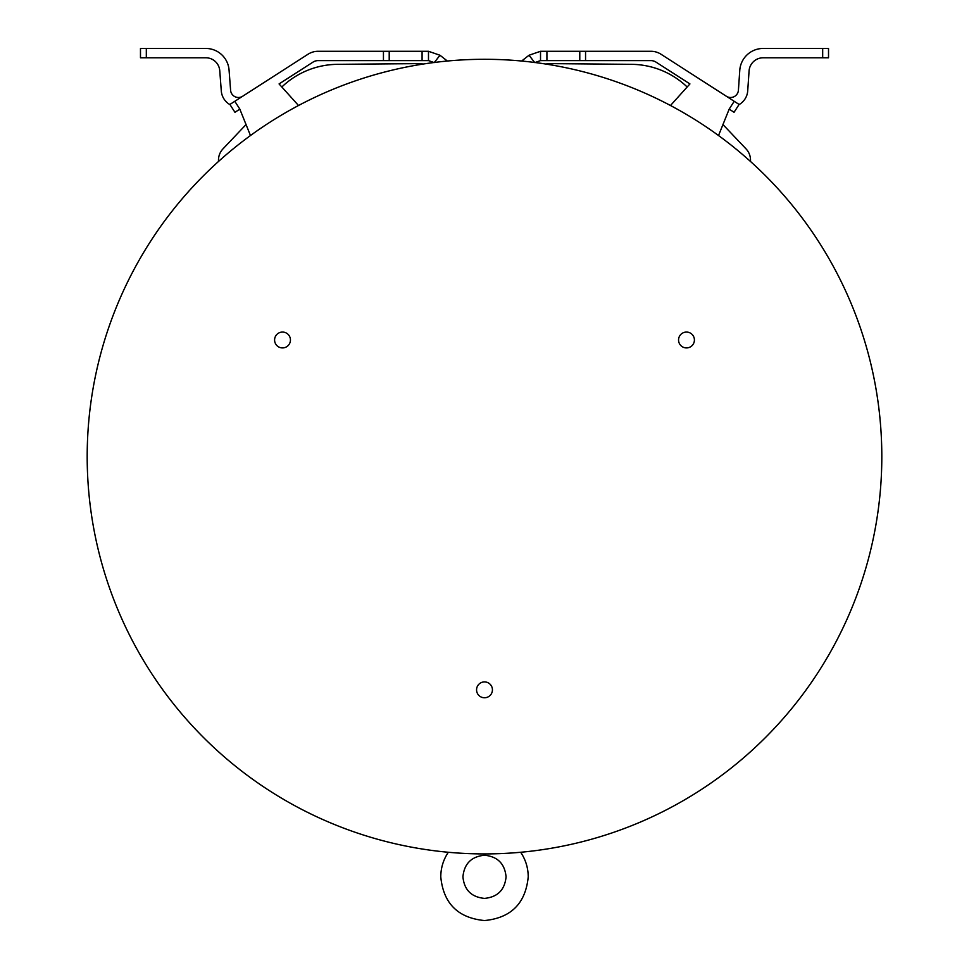 <?xml version="1.0" encoding="UTF-8"?>
<svg xmlns="http://www.w3.org/2000/svg" width="969" height="969" viewBox="0 0 969 969"><rect width="100%" height="100%" fill="white"/><g stroke="black" fill="none" stroke-linecap="round" stroke-linejoin="round"><path stroke-width="1.45" d="M87.186 456.605A397.314 397.314 0 0 0 484.5 853.919A397.314 397.314 0 0 0 881.814 456.605A397.314 397.314 0 0 0 484.5 59.291A397.314 397.314 0 0 0 87.186 456.605M694.41 339.986A7.934 7.934 0 0 0 686.488 332.064A7.934 7.934 0 0 0 678.554 339.986A7.934 7.934 0 0 0 686.488 347.919A7.934 7.934 0 0 0 694.41 339.986M290.446 339.986A7.934 7.934 0 0 0 282.512 332.064A7.934 7.934 0 0 0 274.59 339.986A7.934 7.934 0 0 0 282.512 347.919A7.934 7.934 0 0 0 290.446 339.986M492.434 689.843A7.934 7.934 0 0 0 484.5 681.91A7.934 7.934 0 0 0 476.566 689.843A7.934 7.934 0 0 0 484.5 697.765A7.934 7.934 0 0 0 492.434 689.843M448.913 852.32L448.308 852.272C443.342 859.697 440.834 867.885 440.774 876.824C443.366 903.387 457.937 917.958 484.5 920.55C511.063 917.958 525.634 903.387 528.226 876.824C528.166 867.885 525.658 859.697 520.692 852.272L518.112 852.49M517.943 852.502L514.975 852.744M513.425 852.865L510.772 853.047M500.816 853.58L496.237 853.75M492.107 853.846L488.255 853.895M480.624 853.895L476.772 853.846M472.618 853.737L468.003 853.58M458.071 853.035L457.368 852.986M453.867 852.732L450.779 852.49M450.633 852.466L448.308 852.272M451.409 852.538L452.898 852.659M469.844 853.653L471.37 853.701M477.632 853.859L478.843 853.883M479.376 853.883L480.273 853.895M488.836 853.895L490.471 853.871M490.92 853.871L491.61 853.859M497.218 853.713L499.713 853.628M516.671 852.611L517.385 852.55M545.959 64.075A16.328 16.328 0 0 1 549.944 63.615L631.437 64.329A81.626 81.626 0 0 1 687.166 86.992M722.959 124.565L746.021 148.875A16.328 16.328 0 0 1 750.515 160.26L750.503 161.484M218.497 161.484L218.485 160.26A16.328 16.328 0 0 1 222.979 148.875L246.041 124.565M281.834 86.992A81.626 81.626 0 0 1 337.563 64.329L419.056 63.615A16.328 16.328 0 0 1 423.041 64.075M534.67 62.476L529.001 55.257L540.52 51.284L579.789 51.284L579.789 60.611L650.914 60.611A9.327 9.327 0 0 1 655.952 62.089L663.777 67.115M739.105 104.446L734.054 112.295L739.105 104.446L734.199 101.297L729.185 109.122L734.054 112.295L729.185 109.122L718.526 135.539M655.952 62.089L689.928 83.928L670.487 105.512M734.199 101.297L661.003 54.24A18.653 18.653 0 0 0 650.914 51.284L587.117 51.284M707.927 84.412L661.003 54.24M652.67 60.781L654.378 61.277L652.67 60.781M579.789 51.284L650.914 51.284M298.513 105.512L279.072 83.928L313.048 62.089A9.327 9.327 0 0 1 318.086 60.611L389.211 60.611L389.211 51.284L428.48 51.284L428.48 60.611L389.211 60.611M250.474 135.539L239.815 109.122L234.946 112.295L239.852 109.146L234.801 101.297L308.021 54.24A18.653 18.653 0 0 1 318.086 51.284L381.883 51.284M389.211 51.284L318.086 51.284M726.35 96.258L726.847 96.549A7.837 7.837 0 0 0 738.414 90.202L739.771 70.325A23.474 23.474 0 0 1 763.197 48.45L828.519 48.45L828.519 57.777L763.197 57.777A14.147 14.147 0 0 0 749.073 70.967L747.717 90.832A17.163 17.163 0 0 1 738.984 104.64M529.001 55.257L521.637 61.035M447.363 61.035L439.999 55.257L434.33 62.476M439.999 55.257L428.48 51.284M434.233 62.597L428.48 60.611M316.33 60.781L314.622 61.277L316.33 60.781M261.073 84.412L307.997 54.24M229.895 104.446L234.946 112.295L229.895 104.446L234.801 101.297M304.969 67.285L313.048 62.089M140.481 57.777L140.481 48.45L140.481 57.777L205.803 57.777A13.99 13.99 0 0 1 219.757 70.713L221.295 90.953A17.163 17.163 0 0 0 230.016 104.64M140.481 48.45L205.803 48.45A23.329 23.329 0 0 1 229.059 70.01L230.598 90.25A7.837 7.837 0 0 0 242.153 96.549L242.65 96.258M540.52 51.284L540.52 60.611L534.767 62.597M579.789 60.611L540.52 60.611M828.519 57.777L828.519 48.45M585.555 60.611L585.555 51.284M383.445 51.284L383.445 60.611M822.681 48.45L822.681 57.777M422.084 51.284L422.084 60.611M146.319 57.777L146.319 48.45M546.916 60.611L546.916 51.284M484.5 855.239C471.394 856.523 464.212 863.718 462.928 876.824C464.212 889.917 471.394 897.112 484.5 898.396C497.606 897.112 504.788 889.917 506.072 876.824C504.788 863.718 497.606 856.523 484.5 855.239"/></g></svg>
